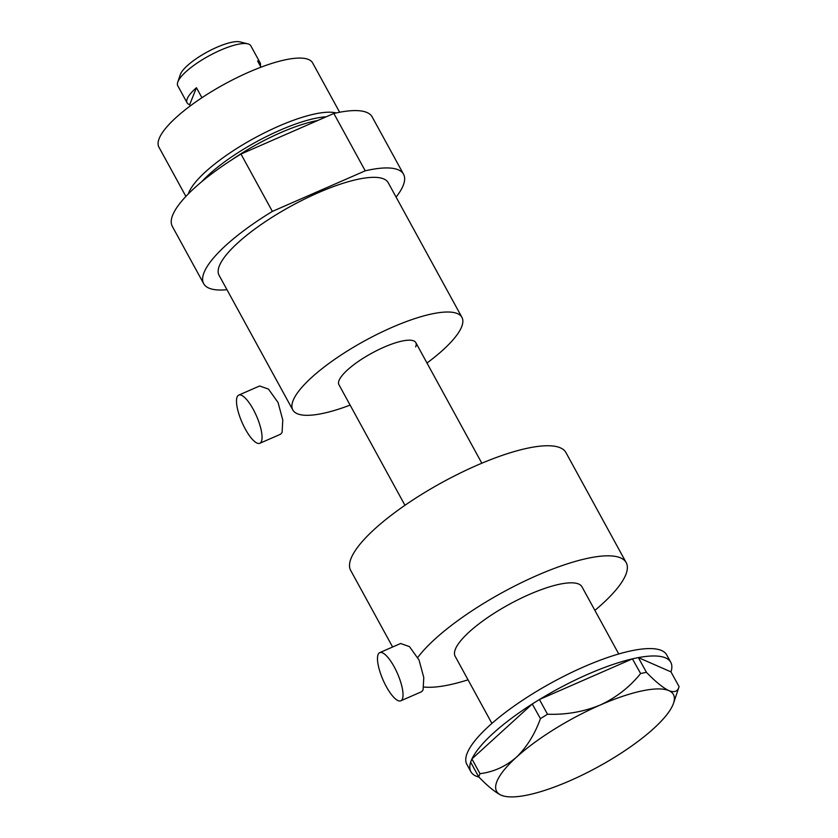 <?xml version="1.0" encoding="UTF-8"?>
<svg xmlns="http://www.w3.org/2000/svg" width="838" height="838" viewBox="0 0 838 838"><rect width="100%" height="100%" fill="white"/><g stroke="black" fill="none" stroke-linecap="round" stroke-linejoin="round"><path stroke-width="1.26" d="M400.784 700.809L421.671 691.685L423.096 689.884L423.777 677.533L419.042 660.03L409.468 646.611L400.606 643.5L379.729 652.634A26.292 7.909 -113.6 0 0 378.106 654.52A26.292 7.909 -113.6 0 0 384.6 683.316A26.292 7.909 -113.6 0 0 400.784 700.809A26.292 7.909 -113.6 0 0 402.408 698.923A26.292 7.909 -113.6 0 0 395.913 670.128A26.292 7.909 -113.6 0 0 379.729 652.634M259.801 443.292L280.678 434.168L282.102 432.356L282.783 420.006L278.048 402.512L268.474 389.094L259.612 385.983L238.736 395.107A26.292 7.909 -113.6 0 0 237.112 397.003A26.292 7.909 -113.6 0 0 243.607 425.788A26.292 7.909 -113.6 0 0 259.801 443.292A26.292 7.909 -113.6 0 0 261.425 441.396A26.292 7.909 -113.6 0 0 254.93 412.61A26.292 7.909 -113.6 0 0 238.736 395.107M491.906 723.414L455.149 656.28A72.309 19.588 -28.7 0 1 529.448 594.393A72.309 19.588 -28.7 0 1 581.991 586.83L618.748 653.975M478.917 777.088A113.937 30.859 -28.7 0 1 470.893 771.735L466.839 764.329A113.937 30.859 -28.7 0 1 583.918 666.807A113.937 30.859 -28.7 0 1 666.713 654.907L670.767 662.303A113.937 30.859 -28.7 0 1 670.976 671.887L638.346 657.579L646.423 672.317L640.62 673.532C629.747 687.045 616.255 697.551 600.176 705.051C583.604 711.808 566.048 714.877 547.497 714.238L540.426 718.648C534.812 734.287 526.777 747.171 516.313 757.322C505.565 766.55 493.456 772.008 479.985 773.673L478.697 776.868C487.664 786.138 495.143 792.245 501.155 795.189L503.868 796.1A100.79 27.298 151.3 0 0 569.85 780.786A100.79 27.298 151.3 0 0 653.703 728.515A100.79 27.298 151.3 0 0 673.532 703.208A100.79 27.298 151.3 0 0 668.871 690.638C662.963 687.778 655.484 681.671 646.423 672.317M470.893 771.735A113.937 30.859 -28.7 0 1 470.663 762.192M471.993 758.861A113.937 30.859 -28.7 0 1 532.266 703.993L471.909 758.935L479.985 773.673M539.567 699.447A113.937 30.859 -28.7 0 1 587.972 674.213A113.937 30.859 -28.7 0 1 632.418 658.857L539.431 699.5L547.497 714.238M478.697 776.868L470.631 762.13L471.909 758.935M540.426 718.648L532.266 703.993M532.36 703.91L539.431 699.5M640.62 673.532L632.418 658.857M632.554 658.794L638.346 657.579M673.532 703.208L679.094 686.647L670.976 671.887M679.094 686.647C677.827 691.423 674.422 692.764 668.871 690.638A100.79 27.298 151.3 0 0 600.176 705.051A100.79 27.298 151.3 0 0 516.313 757.322A100.79 27.298 151.3 0 0 501.155 795.189A100.79 27.298 151.3 0 0 503.868 796.1M638.399 657.6A113.937 30.859 -28.7 0 1 670.767 662.303M404.953 505.293L338.94 384.705A43.817 11.868 -28.7 0 1 339.076 380.4A43.817 11.868 -28.7 0 1 377.823 350.054A43.817 11.868 -28.7 0 1 415.816 342.616A43.817 11.868 -28.7 0 1 415.669 346.922M426.982 363.022A96.401 26.114 151.3 0 0 461.623 326.841A96.401 26.114 151.3 0 0 461.937 317.372A96.401 26.114 151.3 0 0 378.367 333.723A96.401 26.114 151.3 0 0 293.122 400.491A96.401 26.114 151.3 0 0 292.808 409.96A96.401 26.114 151.3 0 0 350.106 405.11M461.937 317.372L388.204 182.684A96.401 26.114 151.3 0 0 304.634 199.046A96.401 26.114 151.3 0 0 219.388 265.803A96.401 26.114 151.3 0 0 219.074 275.283L292.808 409.96M326.244 116.786A84.879 22.993 151.3 0 0 201.885 181.584M188.372 193.861A87.644 23.736 -28.7 0 1 188.812 192.625A87.644 23.736 -28.7 0 1 255.485 137.526A87.644 23.736 -28.7 0 1 336.153 112.952M185.9 196.417L158.906 147.121A87.644 23.736 -28.7 0 1 159.189 138.511A87.644 23.736 -28.7 0 1 236.683 77.808A87.644 23.736 -28.7 0 1 312.647 62.944L339.641 112.25M403.57 174.273L372.177 116.922A113.937 30.859 -28.7 0 0 333.828 113.465L365.232 170.816A113.937 30.859 -28.7 0 1 403.57 174.273A113.937 30.859 -28.7 0 1 403.204 185.46A113.937 30.859 -28.7 0 1 396.102 197.108M203.697 283.694L172.303 226.344A113.937 30.859 -28.7 0 1 240.977 154.056L272.371 211.406A113.937 30.859 -28.7 0 0 203.697 283.694A113.937 30.859 -28.7 0 0 226.972 289.707M333.828 113.465L240.977 154.056M365.232 170.816L272.371 211.406M177.74 82.208L180.296 74.613A35.5 9.616 -28.7 0 1 180.453 74.184A35.5 9.616 -28.7 0 1 207.353 51.925A35.5 9.616 -28.7 0 1 240.045 41.9L247.818 43.838A41.628 11.271 151.3 0 0 209.479 55.591A41.628 11.271 151.3 0 0 177.928 81.715A41.628 11.271 151.3 0 0 177.74 82.208A41.628 11.271 151.3 0 0 177.792 85.801L187.104 102.823A41.628 11.271 -28.7 0 1 187.241 98.727A41.628 11.271 -28.7 0 1 196.448 87.718L201.937 97.732M260.985 67.197L257.591 60.985A41.628 11.271 -28.7 0 1 260.136 62.84L250.824 45.818A41.628 11.271 151.3 0 0 247.818 43.838M260.136 62.84A41.628 11.271 -28.7 0 1 260.325 65.982M392.613 646.999L350.682 570.406A122.694 33.237 -28.7 0 1 351.08 558.349A122.694 33.237 -28.7 0 1 459.57 473.376A122.694 33.237 -28.7 0 1 565.922 452.551L626.196 562.633A122.694 33.237 -28.7 0 1 625.787 574.69A122.694 33.237 -28.7 0 1 594.886 610.389M417.785 657.463A122.694 33.237 -28.7 0 1 531.543 577.906A122.694 33.237 -28.7 0 1 626.196 562.633M468.044 679.828A122.694 33.237 -28.7 0 1 423.798 687.013M187.104 102.823A41.628 11.271 -28.7 0 0 189.66 104.666L190.32 105.881M189.66 104.666L196.448 87.718M317.77 120.494A83.255 22.553 151.3 0 0 231.707 159.869M415.816 342.616L481.829 463.205"/></g></svg>
